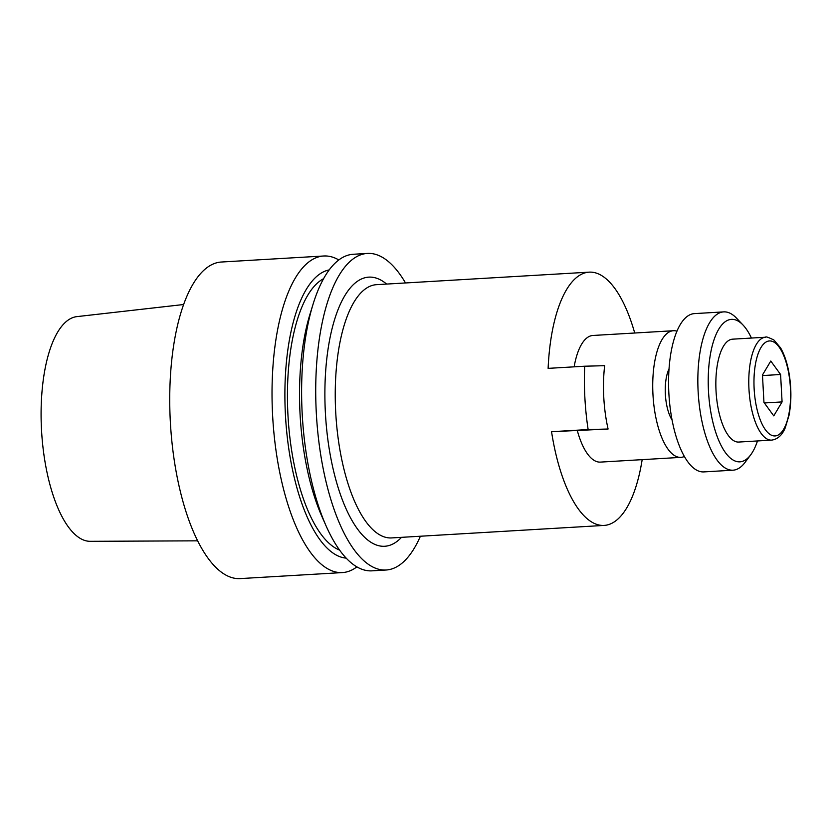 <?xml version="1.0" encoding="UTF-8"?>
<svg xmlns="http://www.w3.org/2000/svg" width="832" height="832" viewBox="0 0 832 832"><rect width="100%" height="100%" fill="white"/><g stroke="black" fill="none" stroke-linecap="round" stroke-linejoin="round"><path stroke-width="1.25" d="M673.712 330.72A63.43 24.17 86.6 0 0 673.421 330.73A63.43 24.17 86.6 0 0 653.016 395.47A63.43 24.17 86.6 0 0 680.867 457.371A63.43 24.17 86.6 0 0 684.341 456.487A63.43 24.17 86.6 0 1 680.867 457.371L600.371 462.103A63.43 24.17 -93.4 0 1 577.377 430.82A63.43 24.17 -93.4 0 0 600.371 462.103L680.867 457.371A63.43 24.17 86.6 0 1 653.016 395.47A63.43 24.17 86.6 0 1 673.421 330.73L592.925 335.473A63.43 24.17 -93.4 0 0 574.142 366.839A63.43 24.17 -93.4 0 1 592.925 335.473L673.421 330.73A63.43 24.17 86.6 0 1 673.712 330.72A63.43 24.17 86.6 0 1 676.978 331.198A63.43 24.17 86.6 0 0 673.712 330.72M672.048 419.962A30.898 11.773 -93.4 0 1 669.042 368.909A30.898 11.773 -93.4 0 0 672.048 419.962M732.649 470.205A79.279 30.212 -93.4 0 1 698.173 392.33A79.279 30.212 -93.4 0 1 723.705 311.886A79.279 30.212 -93.4 0 1 736.559 318.198A79.279 30.212 -93.4 0 0 723.705 311.886L694.439 313.612A79.279 30.212 86.6 0 0 668.907 394.046A79.279 30.212 86.6 0 0 703.383 471.921A79.279 30.212 86.6 0 0 703.747 471.91A79.279 30.212 86.6 0 1 703.383 471.921A79.279 30.212 86.6 0 1 668.907 394.046A79.279 30.212 86.6 0 1 694.439 313.612L723.705 311.886A79.279 30.212 -93.4 0 0 698.173 392.33A79.279 30.212 -93.4 0 0 732.649 470.205A79.279 30.212 -93.4 0 0 733.023 470.184A79.279 30.212 -93.4 0 1 732.649 470.205M745.035 462.415A79.279 30.212 -93.4 0 1 733.023 470.184L703.747 471.91L733.023 470.184A79.279 30.212 -93.4 0 0 745.035 462.415L750.693 454.844A71.354 27.196 86.6 0 0 757.484 440.95A71.354 27.196 86.6 0 1 750.693 454.844L745.035 462.415M738.473 442.062A51.532 19.635 -93.4 0 1 716.061 391.446A51.532 19.635 -93.4 0 1 732.659 339.165L765.586 337.22C765.638 336.388 768.425 337.324 773.937 340.018L780.52 347.797C784.274 354.245 787.062 362.482 788.902 372.507C791.502 387.504 791.544 401.752 789.038 415.262L785.231 427.846C782.163 435.209 777.629 439.296 771.638 440.118A51.532 19.635 -93.4 0 1 771.399 440.128A51.532 19.635 -93.4 0 1 748.987 389.511A51.532 19.635 -93.4 0 1 765.586 337.22C765.638 336.388 768.425 337.324 773.937 340.018L780.52 347.797C784.274 354.245 787.062 362.482 788.902 372.507C791.502 387.504 791.544 401.752 789.038 415.262L785.231 427.846C782.163 435.209 777.629 439.296 771.638 440.118A51.532 19.635 -93.4 0 1 771.399 440.128A51.532 19.635 -93.4 0 1 748.987 389.511A51.532 19.635 -93.4 0 1 765.586 337.22L732.659 339.165A51.532 19.635 -93.4 0 0 716.061 391.446A51.532 19.635 -93.4 0 0 738.473 442.062A51.532 19.635 -93.4 0 0 738.712 442.052A51.532 19.635 -93.4 0 1 738.473 442.062M739.544 461.854A71.354 27.196 86.6 0 0 750.693 454.844A71.354 27.196 86.6 0 1 739.544 461.854A71.354 27.196 86.6 0 1 708.271 376.719A71.354 27.196 86.6 0 1 743.049 325.052A71.354 27.196 86.6 0 0 708.271 376.719A71.354 27.196 86.6 0 0 739.544 461.854M751.431 338.052A71.354 27.196 86.6 0 0 743.049 325.052L736.559 318.198L743.049 325.052A71.354 27.196 86.6 0 1 751.431 338.052M770.786 361.036L780.593 374.504L762.497 375.565L780.593 374.504L782.08 401.918L773.76 415.875L763.953 402.407L762.466 374.982L770.786 361.036L780.593 374.504L782.08 401.918L764.358 402.969L782.08 401.918L773.76 415.875L763.953 402.407L762.466 374.982L770.786 361.036M588.141 429.551L608.088 429.021A77.303 29.453 -93.4 0 1 604.656 365.685L584.709 366.215L604.656 365.685A77.303 29.453 -93.4 0 0 608.088 429.021L551.554 431.704A126.859 48.339 86.6 0 0 603.512 525.45A126.859 48.339 86.6 0 0 604.105 525.418A126.859 48.339 86.6 0 0 642.169 459.649A126.859 48.339 86.6 0 1 604.105 525.418A126.859 48.339 86.6 0 1 603.512 525.45A126.859 48.339 86.6 0 1 551.554 431.704L608.088 429.021L588.141 429.551A126.859 48.339 -93.4 0 1 584.709 366.215L548.122 368.368L584.709 366.215A126.859 48.339 -93.4 0 0 588.141 429.551L551.554 431.704L588.141 429.551M634.712 333.008A126.859 48.339 86.6 0 0 589.202 272.147A126.859 48.339 86.6 0 0 548.122 368.368A126.859 48.339 86.6 0 1 589.202 272.147A126.859 48.339 86.6 0 1 634.712 333.008M76.929 316.618A112.57 42.9 86.6 0 0 41.6 431.434A112.57 42.9 86.6 0 0 90.147 541.32L197.579 540.831L90.147 541.32A112.57 42.9 86.6 0 1 41.6 431.434A112.57 42.9 86.6 0 1 76.929 316.618L183.685 304.512L76.929 316.618M240.084 578.604A158.569 60.424 -93.4 0 1 170.456 423.862A158.569 60.424 -93.4 0 1 221.458 262.018A158.569 60.424 -93.4 0 0 170.456 423.862A158.569 60.424 -93.4 0 0 240.084 578.604L342.378 572.582A158.569 60.424 -93.4 0 1 272.75 417.841A158.569 60.424 -93.4 0 1 323.752 255.996A158.569 60.424 -93.4 0 1 324.49 255.965A158.569 60.424 -93.4 0 1 338.822 259.958A158.569 60.424 -93.4 0 0 324.49 255.965A158.569 60.424 -93.4 0 0 323.752 255.996L221.458 262.018L323.752 255.996A158.569 60.424 -93.4 0 0 272.75 417.841A158.569 60.424 -93.4 0 0 342.378 572.582L240.084 578.604M356.886 566.883A158.569 60.424 -93.4 0 1 342.378 572.582A158.569 60.424 -93.4 0 0 356.886 566.883M329.202 269.911A144.55 55.089 86.6 0 0 285.553 417.092A144.55 55.089 86.6 0 0 346.154 558.126A144.55 55.089 86.6 0 1 285.553 417.092A144.55 55.089 86.6 0 1 329.202 269.911M323.596 278.689A137.956 52.572 86.6 0 0 288.059 416.936A137.956 52.572 86.6 0 0 339.56 550.077A137.956 52.572 86.6 0 1 288.059 416.936A137.956 52.572 86.6 0 1 323.596 278.689M309.972 314.257A144.55 55.089 86.6 0 0 321.859 516.35L326.102 525.928A158.569 60.424 86.6 0 0 371.218 570.877A158.569 60.424 86.6 0 0 371.956 570.846A158.569 60.424 86.6 0 1 371.218 570.877A158.569 60.424 86.6 0 1 326.102 525.928A158.569 60.424 86.6 0 1 313.061 304.242A158.569 60.424 86.6 0 0 326.102 525.928L321.859 516.35A144.55 55.089 86.6 0 1 309.972 314.257L313.061 304.242A158.569 60.424 86.6 0 1 353.33 254.259A158.569 60.424 86.6 0 0 313.061 304.242L309.972 314.257M368.181 253.396A158.569 60.424 -93.4 0 1 405.506 282.953A158.569 60.424 -93.4 0 0 368.181 253.396A158.569 60.424 -93.4 0 0 367.442 253.427A158.569 60.424 -93.4 0 1 368.181 253.396M420.399 536.224A158.569 60.424 -93.4 0 1 386.069 570.014A158.569 60.424 -93.4 0 1 316.441 415.272A158.569 60.424 -93.4 0 1 367.442 253.427L353.33 254.259L367.442 253.427A158.569 60.424 -93.4 0 0 316.441 415.272A158.569 60.424 -93.4 0 0 386.069 570.014L371.956 570.846L386.069 570.014A158.569 60.424 -93.4 0 0 420.399 536.224M774.842 435.947A47.57 18.127 86.6 0 0 786.687 364.281A47.57 18.127 86.6 0 0 755.279 365.123A47.57 18.127 86.6 0 0 774.842 435.947A47.57 18.127 86.6 0 0 786.687 364.281A47.57 18.127 86.6 0 0 755.279 365.123A47.57 18.127 86.6 0 0 774.842 435.947M384.051 546.302A134.784 51.366 86.6 0 0 401.534 537.337A134.784 51.366 86.6 0 1 384.051 546.302A134.784 51.366 86.6 0 1 324.896 390.801A134.784 51.366 86.6 0 1 386.63 284.066A134.784 51.366 86.6 0 0 324.896 390.801A134.784 51.366 86.6 0 0 384.051 546.302M390.936 537.95A126.859 48.339 86.6 0 0 391.529 537.93L604.105 525.418L391.529 537.93A126.859 48.339 86.6 0 1 390.936 537.95A126.859 48.339 86.6 0 1 335.774 413.358A126.859 48.339 86.6 0 1 376.626 284.658A126.859 48.339 86.6 0 0 335.774 413.358A126.859 48.339 86.6 0 0 390.936 537.95M738.712 442.052L771.638 440.118L738.712 442.052M376.626 284.658L589.202 272.147L376.626 284.658"/></g></svg>
